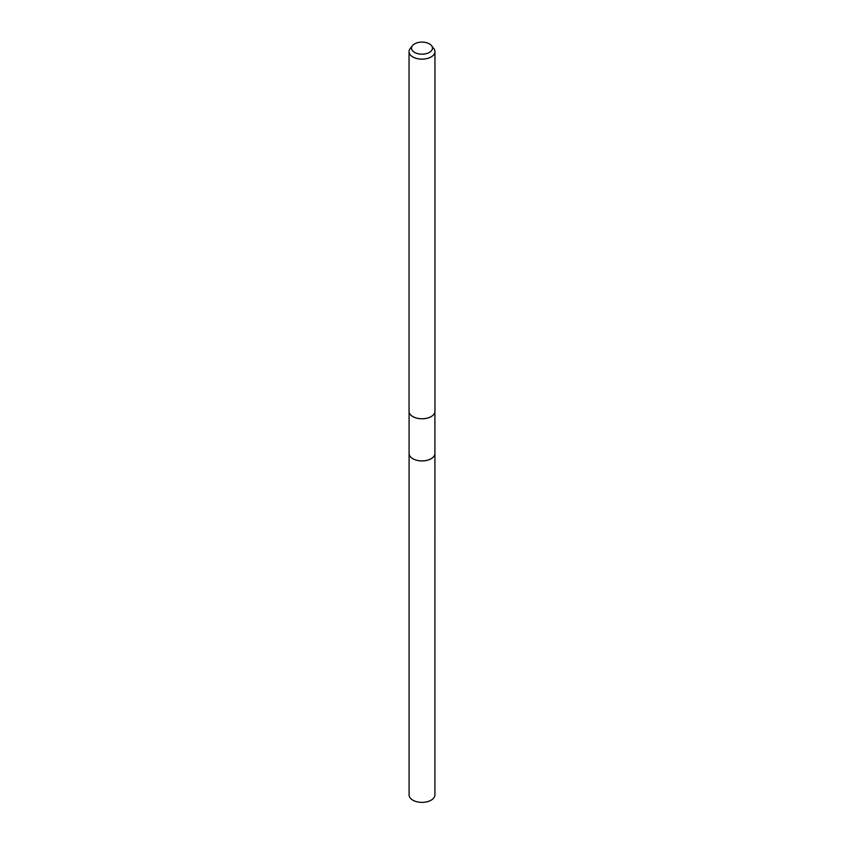 <?xml version="1.0" encoding="UTF-8"?>
<svg xmlns="http://www.w3.org/2000/svg" width="844" height="844" viewBox="0 0 844 844"><rect width="100%" height="100%" fill="white"/><g stroke="black" fill="none" stroke-linecap="round" stroke-linejoin="round"><path stroke-width="1.27" d="M434.913 453.154A12.924 7.459 180 0 1 434.924 453.46A12.913 7.459 180 0 1 431.136 458.725A12.913 7.459 180 0 1 417.063 460.339A12.913 7.459 180 0 1 409.087 453.46A12.924 7.459 180 0 1 409.087 453.154M434.913 453.249A12.924 7.459 180 0 1 431.136 458.735A12.924 7.459 180 0 1 416.883 460.307A12.924 7.459 180 0 1 409.087 453.249M431.558 45.671L433.827 48.604A12.955 7.48 180 0 1 434.955 51.663L434.955 411.281A12.955 7.48 180 0 1 433.827 414.341A12.913 7.459 180 0 1 433.784 414.383A12.913 7.459 180 0 1 431.136 416.609A12.913 7.459 180 0 1 410.216 414.383A12.913 7.459 180 0 1 410.195 414.362A12.955 7.48 180 0 1 409.045 411.281L409.045 51.663A12.955 7.48 180 0 1 410.173 48.604L412.442 45.671A10.466 6.045 180 0 1 414.604 43.867A10.466 6.045 180 0 1 431.558 45.671A10.466 6.045 180 0 1 429.396 52.412A10.466 6.045 180 0 1 416.06 53.119A10.466 6.045 180 0 1 412.442 45.671M433.784 414.383L433.827 414.341A12.955 7.48 180 0 1 431.157 416.577A12.955 7.48 180 0 1 410.173 414.341L410.216 414.383M434.955 51.663A12.955 7.48 180 0 1 431.157 56.949A12.955 7.48 180 0 1 417.041 58.563A12.955 7.48 180 0 1 409.045 51.663M409.076 453.46A12.924 7.459 180 0 0 412.864 458.735A12.924 7.459 180 0 0 426.948 460.36A12.924 7.459 180 0 0 434.924 453.46L434.913 794.911A12.913 7.459 180 0 1 426.937 801.8A12.913 7.459 180 0 1 412.864 800.186A12.913 7.459 180 0 1 409.087 794.911L409.087 411.861M434.913 453.46L434.913 411.861"/></g></svg>
